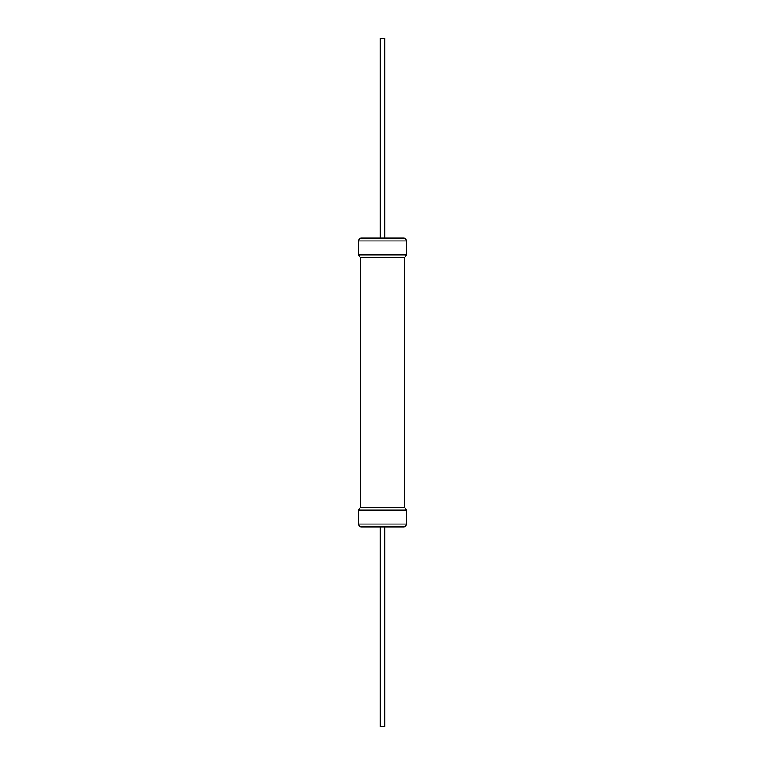 <?xml version="1.0" encoding="UTF-8"?>
<svg xmlns="http://www.w3.org/2000/svg" width="765" height="765" viewBox="0 0 765 765"><rect width="100%" height="100%" fill="white"/><g stroke="black" fill="none" stroke-linecap="round" stroke-linejoin="round"><path stroke-width="0.57" stroke-dasharray="3.83 2.87" d="M384.719 526.865L380.282 526.865M380.282 238.135L384.719 238.135M384.719 38.25L380.282 38.25M384.719 726.75L380.282 726.75M360.286 507.434L404.714 507.434M406.378 510.207L358.622 510.207M360.286 257.566L404.714 257.566M358.622 254.793L406.378 254.793M358.622 240.918L406.378 240.918M406.378 524.082L358.622 524.082"/><path stroke-width="1.15" d="M380.282 726.75L384.719 726.75L384.719 526.865L403.595 526.865L361.405 526.865L380.282 526.865L380.282 726.75M358.622 510.207L406.378 510.207L404.714 507.434L360.286 507.434L358.622 510.207L358.622 524.082A2.773 2.773 0 0 0 361.405 526.865M406.378 510.207L406.378 524.082A2.773 2.773 0 0 1 403.595 526.865M404.714 507.434L404.714 257.566L406.378 254.793L358.622 254.793L360.286 257.566L360.286 507.434M361.405 238.135L403.595 238.135A2.773 2.773 0 0 1 406.378 240.918L358.622 240.918A2.773 2.773 0 0 1 361.405 238.135L380.282 238.135L380.282 38.25L384.719 38.25L384.719 238.135L403.595 238.135M406.378 254.793L406.378 240.918M358.622 254.793L358.622 240.918M358.622 524.082L406.378 524.082M404.714 257.566L360.286 257.566"/></g></svg>
